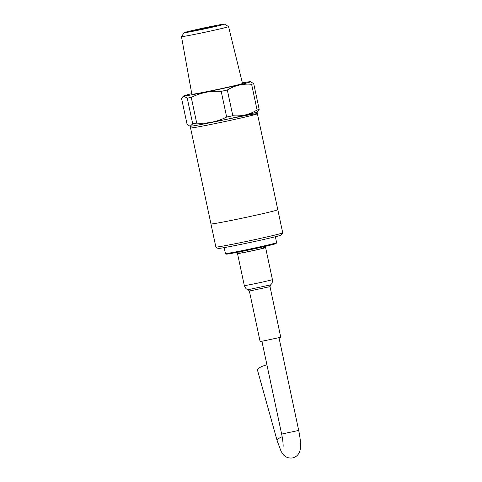 <?xml version="1.0" encoding="UTF-8"?>
<svg xmlns="http://www.w3.org/2000/svg" width="482" height="482" viewBox="0 0 482 482"><rect width="100%" height="100%" fill="white"/><g stroke="black" fill="none" stroke-linecap="round" stroke-linejoin="round"><path stroke-width="0.72" d="M231.27 118.403A34.174 0.88 168 0 1 257.406 113.728A34.174 0.88 168 0 1 229.908 120.458A34.174 0.88 168 0 1 190.553 127.941L215.864 247.031A34.174 0.88 -12 0 0 215.882 247.049A34.174 0.88 -12 0 0 216.394 247.073A34.174 0.88 -12 0 0 251.929 240.259A34.174 0.88 -12 0 0 282.711 232.842A34.174 0.88 -12 0 0 282.717 232.818L277.807 209.712A34.174 0.88 168 0 1 250.309 216.442A34.174 0.88 168 0 1 210.953 223.919A34.174 0.88 -12 0 0 211.484 223.961A34.174 0.88 -12 0 0 247.447 217.063A34.174 0.88 -12 0 0 277.807 209.712A34.174 0.88 -12 0 0 277.277 209.67M224.148 24.1A20.581 0.53 -12 0 0 202.759 28.197A20.581 0.53 -12 0 0 184.202 32.668A20.581 0.53 -12 0 0 184.516 32.71A20.581 0.53 -12 0 0 206.459 28.492A20.581 0.53 -12 0 0 224.455 24.112A20.581 0.53 -12 0 0 224.148 24.1M181.847 36.638A24.064 0.621 168 0 1 181.473 36.608A24.064 0.621 168 0 1 181.479 36.59L191.848 94.225A25.895 0.669 -12 0 0 192.252 94.255A25.895 0.669 -12 0 0 219.515 89.025A25.895 0.669 -12 0 0 242.506 83.452L228.552 26.6A24.064 0.621 168 0 1 207.182 31.776A24.064 0.621 168 0 1 181.847 36.638M194.445 30.553L214.376 26.275L194.445 30.553M190.179 126.182L190.553 127.941A34.174 0.88 -12 0 0 191.083 127.983A34.174 0.88 -12 0 0 227.046 121.078A34.174 0.88 -12 0 0 257.406 113.728L257.033 111.969M189.504 125.959L187.052 124.199L181.587 98.497L182.75 96.822L183.973 96.267L187.233 98.141L192.698 123.844L190.312 126.073L189.504 125.959L190.215 126.194A34.174 0.88 -12 0 0 190.703 126.206A34.174 0.88 -12 0 0 225.925 119.464A34.174 0.88 -12 0 0 257.002 111.999L259.189 109.396L253.725 83.693L250.562 81.705A34.174 0.88 -12 0 0 250.074 81.693A34.174 0.88 -12 0 0 242.368 82.898M191.746 93.659A34.174 0.88 -12 0 0 183.775 95.9A34.174 0.88 -12 0 0 184.281 95.984A34.174 0.88 -12 0 0 220.991 88.923A34.174 0.88 -12 0 0 250.562 81.705M187.233 98.141A38.174 0.982 -12 0 0 191.258 97.418C200.608 92.695 210.58 90.67 221.19 91.351A38.174 0.982 -12 0 0 227.329 90.014C234.806 85.41 242.898 83.507 251.616 84.302L257.081 110.004A38.174 0.982 -12 0 0 259.189 109.396M257.081 110.004C249.604 114.608 241.506 116.511 232.794 115.716L227.329 90.014M221.19 91.351L226.654 117.048A38.174 0.982 -12 0 0 232.794 115.716M226.654 117.048C217.304 121.771 207.326 123.796 196.722 123.115L191.258 97.418M192.698 123.844A38.174 0.982 -12 0 0 196.722 123.115M251.616 84.302A38.174 0.982 -12 0 0 253.725 83.693M224.455 24.112L228.54 26.582A24.064 0.621 168 0 1 228.552 26.6M215.882 247.049L218.039 248.447A32.354 0.831 -12 0 0 218.521 248.471A32.354 0.831 -12 0 0 252.17 242.018A32.354 0.831 -12 0 0 281.313 234.999L282.711 232.842M224.166 247.621L225.425 253.544A26.179 0.675 -12 0 0 225.437 253.556A26.179 0.675 -12 0 0 225.835 253.574A26.179 0.675 -12 0 0 253.05 248.357A26.179 0.675 -12 0 0 276.632 242.675A26.179 0.675 -12 0 0 276.632 242.657L275.379 236.74M225.437 253.556L226.299 254.116A25.45 0.657 -12 0 0 226.685 254.135A25.45 0.657 -12 0 0 253.146 249.061A25.45 0.657 -12 0 0 276.072 243.537L276.632 242.675M238.717 252.038L239.47 253.158A12.363 0.319 -12 0 0 239.662 253.171A12.363 0.319 -12 0 0 252.67 250.676A12.363 0.319 -12 0 0 263.648 248.019L263.883 246.688M279.018 337.798L298.707 430.438C300.256 438.331 300.864 443.916 300.527 447.2C300.081 453.032 297.472 456.599 292.701 457.9C288.604 458.49 285.326 457.219 282.868 454.086L281.108 451.357L277.18 440.789L257.533 370.303A8.724 2.747 -15.6 0 1 266.739 364.94A8.724 2.747 -15.6 0 1 266.938 364.898M239.421 252.978A14.358 0.368 -12 0 0 237.512 253.574A14.358 0.368 -12 0 0 237.734 253.592A14.358 0.368 -12 0 0 252.851 250.694A14.358 0.368 -12 0 0 265.606 247.603A14.358 0.368 -12 0 0 265.383 247.585A14.358 0.368 -12 0 0 263.618 247.832M270.004 286.645L249.375 291.032L260.135 341.654L280.765 337.267L270.004 286.645L270.595 284.898L271.625 283.735C272.113 283.555 272.372 282.175 272.408 279.596L265.606 247.603M298.707 430.438L281.639 434.071C283.229 441.163 283.235 447.115 283.091 446.308M249.375 291.032L248.128 289.676L246.706 289.031C246.194 289.067 245.398 287.911 244.314 285.567A14.358 0.368 -12 0 0 244.537 285.585A14.358 0.368 -12 0 0 259.647 282.687A14.358 0.368 -12 0 0 272.408 279.596M248.128 289.676L270.595 284.898M277.18 440.789A8.724 2.747 -15.6 0 1 282.157 436.71M277.807 209.712L257.406 113.728M184.202 32.668L181.479 36.59M183.775 95.9L182.75 96.822M244.314 285.567L237.512 253.574M261.949 341.425L281.639 434.071"/></g></svg>
